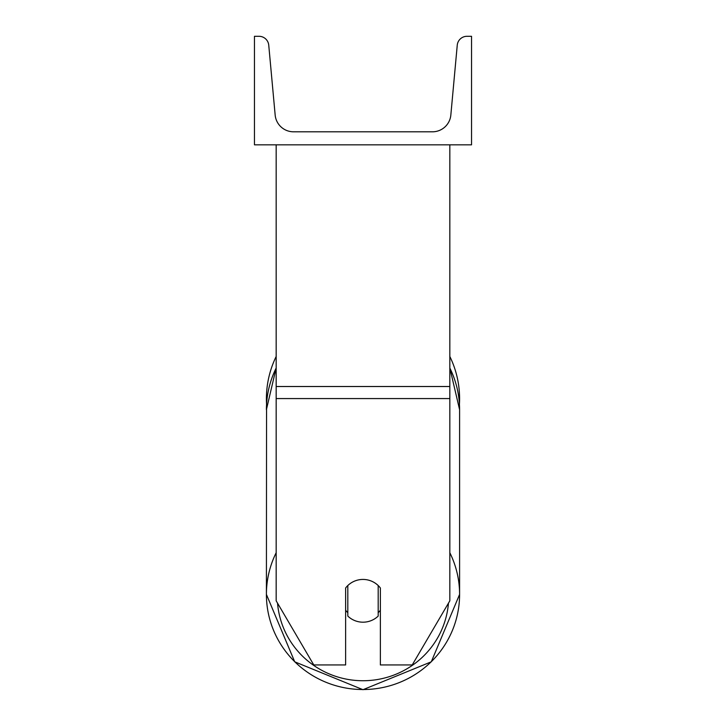 <?xml version="1.0" encoding="UTF-8"?>
<svg xmlns="http://www.w3.org/2000/svg" width="726" height="726" viewBox="0 0 726 726"><rect width="100%" height="100%" fill="white"/><g stroke="black" fill="none" stroke-linecap="round" stroke-linejoin="round"><path stroke-width="1.09" d="M449.83 398.574L276.17 398.574L276.17 600.819L313.768 664.943L345.63 664.943L345.63 587.987A21.707 21.381 0 0 1 380.37 587.987L380.37 664.943L412.232 664.943L449.83 600.819L449.83 144.837M276.17 398.574L276.17 144.837M449.83 356.475A96.594 96.594 0 0 1 459.44 404.291L459.594 409.709A96.594 95.124 0 0 0 449.83 368.028M276.17 552.722A96.594 95.124 180 0 0 266.406 594.413L266.56 404.291A96.594 96.594 0 0 1 276.17 356.475M471.537 144.837L254.463 144.837L254.463 36.3L259.019 36.3A9.765 9.765 0 0 1 268.747 45.175L275.163 115.044A18.449 18.449 0 0 0 293.54 131.805L432.46 131.805A18.449 18.449 0 0 0 450.837 115.044L457.253 45.175A9.765 9.765 0 0 1 466.981 36.3L471.537 36.3L471.537 144.837M363 579.439A21.707 21.381 180 0 0 347.808 585.546L347.808 616.084A21.707 21.381 180 0 0 378.192 616.084L378.192 585.546A21.707 21.381 180 0 0 363 579.439M345.63 610.248A21.707 21.381 180 0 0 347.808 612.69M378.192 612.69A21.707 21.381 180 0 0 380.37 610.248M449.83 386.513L276.17 386.513M448.459 603.152A85.741 84.434 0 0 1 363 680.734A85.741 84.434 0 0 1 277.541 603.152M266.406 594.413L294.72 661.813L363 689.7L431.28 661.813L459.594 594.413L431.28 661.813L363 689.7L294.72 661.813L266.406 594.413A96.594 95.124 180 0 0 363 689.537A96.594 95.124 180 0 0 459.594 594.413A96.594 95.124 180 0 0 449.83 552.722M276.17 367.955L266.406 409.709A96.594 95.124 0 0 1 276.17 368.028M459.594 594.413L459.594 409.709L449.83 367.955"/></g></svg>
